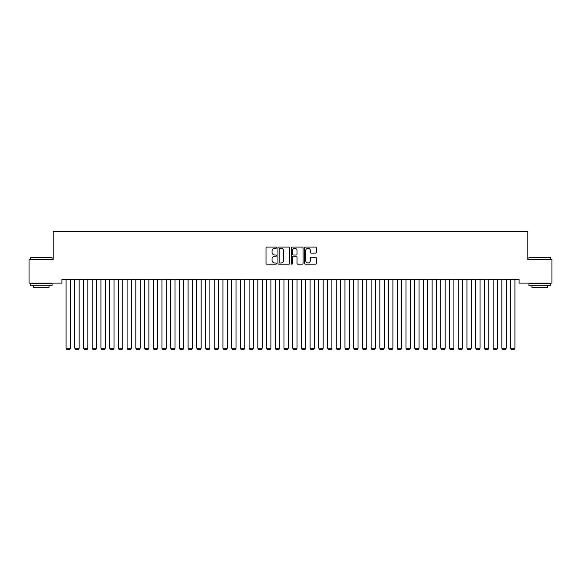 <?xml version="1.0" encoding="UTF-8"?>
<svg xmlns="http://www.w3.org/2000/svg" width="581" height="581" viewBox="0 0 581 581"><rect width="100%" height="100%" fill="white"/><g stroke="black" fill="none" stroke-linecap="round" stroke-linejoin="round"><path stroke-width="0.87" d="M276.556 247.673A0.596 0.596 0 0 0 275.96 247.078L266.868 247.078A0.857 0.857 0 0 0 266.011 247.934L266.011 263.331A0.857 0.857 0 0 0 266.868 264.188L275.96 264.188A0.596 0.596 0 0 0 276.556 263.585A0.596 0.596 0 0 0 275.96 262.99L274.784 262.99A2.738 2.738 0 0 1 272.046 260.252L272.046 258.966A2.738 2.738 0 0 1 274.784 256.228L275.96 256.228A0.596 0.596 0 0 0 276.556 255.633A0.596 0.596 0 0 0 275.96 255.03L274.784 255.03A2.738 2.738 0 0 1 272.046 252.292L272.046 251.014A2.738 2.738 0 0 1 274.784 248.276L275.96 248.276A0.596 0.596 0 0 0 276.556 247.673M315.498 253.105A0.857 0.857 0 0 0 316.354 252.256L316.354 247.934A0.857 0.857 0 0 0 315.498 247.078L305.403 247.078A0.857 0.857 0 0 0 304.553 247.934L304.553 263.331A0.857 0.857 0 0 0 305.403 264.188L315.498 264.188A0.857 0.857 0 0 0 316.354 263.331L316.354 258.109A0.857 0.857 0 0 0 315.498 257.26L311.184 257.26A0.857 0.857 0 0 0 310.327 258.109L310.327 260.702A2.288 2.288 0 0 1 308.039 262.99A2.288 2.288 0 0 1 305.751 260.702L305.751 250.564A2.288 2.288 0 0 1 308.039 248.276A2.288 2.288 0 0 1 310.327 250.564L310.327 252.256A0.857 0.857 0 0 0 311.184 253.105L315.498 253.105M519.094 279.599L61.906 279.599L61.906 283.085L29.05 283.085L29.05 259.554L53.191 259.554L53.191 231.666L527.809 231.666L527.809 259.554L551.95 259.554L551.95 283.085L519.094 283.085L519.094 279.599M289.752 247.934A0.857 0.857 0 0 0 288.895 247.078L278.8 247.078A0.857 0.857 0 0 0 277.943 247.934L277.943 263.331A0.857 0.857 0 0 0 278.8 264.188L288.895 264.188A0.857 0.857 0 0 0 289.752 263.331L289.752 247.934M292.105 247.078L302.2 247.078A0.857 0.857 0 0 1 303.057 247.934L303.057 263.331A0.857 0.857 0 0 1 302.2 264.188L297.879 264.188A0.857 0.857 0 0 1 297.022 263.331L297.022 257.085A0.857 0.857 0 0 0 296.165 256.228L293.303 256.228A0.857 0.857 0 0 0 292.446 257.085L292.446 263.585A0.596 0.596 0 0 1 291.851 264.188A0.596 0.596 0 0 1 291.248 263.585L291.248 247.934A0.857 0.857 0 0 1 292.105 247.078M279.744 248.276A0.596 0.596 0 0 0 279.141 248.871L279.141 262.387A0.596 0.596 0 0 0 279.744 262.99L280.986 262.99A2.738 2.738 0 0 0 283.724 260.252L283.724 251.014A2.738 2.738 0 0 0 280.986 248.276L279.744 248.276M297.022 250.607A2.288 2.288 0 0 0 294.734 248.319A2.288 2.288 0 0 0 292.446 250.607L292.446 254.18A0.857 0.857 0 0 0 293.303 255.03L296.165 255.03A0.857 0.857 0 0 0 297.022 254.18L297.022 250.607M70.446 279.599L70.446 348.201L66.089 348.201L66.089 279.599M70.446 348.201L69.793 349.334L66.742 349.334L66.089 348.201M79.161 279.599L79.161 348.201L74.804 348.201L74.804 279.599M79.161 348.201L78.508 349.334L75.457 349.334L74.804 348.201M87.876 279.599L87.876 348.201L83.519 348.201L83.519 279.599M87.876 348.201L87.223 349.334L84.172 349.334L83.519 348.201M30.27 257.637L52.058 257.637L30.27 257.637L30.27 259.554M52.058 285.699L30.27 285.699L30.27 283.521L52.058 283.521L52.058 285.699M49.007 285.699L49.007 287.704L33.32 287.704L33.32 285.699M528.942 257.637L550.73 257.637L528.942 257.637L528.942 259.554M550.73 285.699L528.942 285.699L528.942 283.521L550.73 283.521L550.73 285.699M547.68 285.699L547.68 287.704L531.993 287.704L531.993 285.699M96.591 279.599L96.591 348.201L92.234 348.201L92.234 279.599M96.591 348.201L95.938 349.334L92.887 349.334L92.234 348.201M105.306 279.599L105.306 348.201L100.949 348.201L100.949 279.599M105.306 348.201L104.653 349.334L101.602 349.334L100.949 348.201M114.021 279.599L114.021 348.201L109.664 348.201L109.664 279.599M114.021 348.201L113.368 349.334L110.317 349.334L109.664 348.201M122.736 279.599L122.736 348.201L118.379 348.201L118.379 279.599M122.736 348.201L122.083 349.334L119.032 349.334L118.379 348.201M131.451 279.599L131.451 348.201L127.094 348.201L127.094 279.599M131.451 348.201L130.798 349.334L127.747 349.334L127.094 348.201M140.166 279.599L140.166 348.201L135.809 348.201L135.809 279.599M140.166 348.201L139.513 349.334L136.462 349.334L135.809 348.201M148.881 279.599L148.881 348.201L144.524 348.201L144.524 279.599M148.881 348.201L148.228 349.334L145.177 349.334L144.524 348.201M157.596 279.599L157.596 348.201L153.239 348.201L153.239 279.599M157.596 348.201L156.943 349.334L153.892 349.334L153.239 348.201M166.311 279.599L166.311 348.201L161.954 348.201L161.954 279.599M166.311 348.201L165.658 349.334L162.607 349.334L161.954 348.201M175.026 279.599L175.026 348.201L170.669 348.201L170.669 279.599M175.026 348.201L174.373 349.334L171.322 349.334L170.669 348.201M183.741 279.599L183.741 348.201L179.384 348.201L179.384 279.599M183.741 348.201L183.088 349.334L180.037 349.334L179.384 348.201M192.456 279.599L192.456 348.201L188.099 348.201L188.099 279.599M192.456 348.201L191.803 349.334L188.752 349.334L188.099 348.201M201.171 279.599L201.171 348.201L196.814 348.201L196.814 279.599M201.171 348.201L200.518 349.334L197.467 349.334L196.814 348.201M209.886 279.599L209.886 348.201L205.529 348.201L205.529 279.599M209.886 348.201L209.233 349.334L206.182 349.334L205.529 348.201M218.601 279.599L218.601 348.201L214.244 348.201L214.244 279.599M218.601 348.201L217.948 349.334L214.897 349.334L214.244 348.201M227.316 279.599L227.316 348.201L222.959 348.201L222.959 279.599M227.316 348.201L226.663 349.334L223.612 349.334L222.959 348.201M236.031 279.599L236.031 348.201L231.674 348.201L231.674 279.599M236.031 348.201L235.378 349.334L232.327 349.334L231.674 348.201M244.746 279.599L244.746 348.201L240.389 348.201L240.389 279.599M244.746 348.201L244.093 349.334L241.042 349.334L240.389 348.201M253.461 279.599L253.461 348.201L249.104 348.201L249.104 279.599M253.461 348.201L252.808 349.334L249.757 349.334L249.104 348.201M262.176 279.599L262.176 348.201L257.819 348.201L257.819 279.599M262.176 348.201L261.523 349.334L258.472 349.334L257.819 348.201M270.891 279.599L270.891 348.201L266.534 348.201L266.534 279.599M270.891 348.201L270.238 349.334L267.187 349.334L266.534 348.201M279.606 279.599L279.606 348.201L275.249 348.201L275.249 279.599M279.606 348.201L278.953 349.334L275.902 349.334L275.249 348.201M288.321 279.599L288.321 348.201L283.964 348.201L283.964 279.599M288.321 348.201L287.668 349.334L284.617 349.334L283.964 348.201M297.036 279.599L297.036 348.201L292.679 348.201L292.679 279.599M297.036 348.201L296.383 349.334L293.332 349.334L292.679 348.201M305.751 279.599L305.751 348.201L301.394 348.201L301.394 279.599M305.751 348.201L305.098 349.334L302.047 349.334L301.394 348.201M314.466 279.599L314.466 348.201L310.109 348.201L310.109 279.599M314.466 348.201L313.813 349.334L310.762 349.334L310.109 348.201M323.181 279.599L323.181 348.201L318.824 348.201L318.824 279.599M323.181 348.201L322.528 349.334L319.477 349.334L318.824 348.201M331.896 279.599L331.896 348.201L327.539 348.201L327.539 279.599M331.896 348.201L331.243 349.334L328.192 349.334L327.539 348.201M340.611 279.599L340.611 348.201L336.254 348.201L336.254 279.599M340.611 348.201L339.958 349.334L336.907 349.334L336.254 348.201M349.326 279.599L349.326 348.201L344.969 348.201L344.969 279.599M349.326 348.201L348.673 349.334L345.622 349.334L344.969 348.201M358.041 279.599L358.041 348.201L353.684 348.201L353.684 279.599M358.041 348.201L357.388 349.334L354.337 349.334L353.684 348.201M366.756 279.599L366.756 348.201L362.399 348.201L362.399 279.599M366.756 348.201L366.103 349.334L363.052 349.334L362.399 348.201M375.471 279.599L375.471 348.201L371.114 348.201L371.114 279.599M375.471 348.201L374.818 349.334L371.767 349.334L371.114 348.201M384.186 279.599L384.186 348.201L379.829 348.201L379.829 279.599M384.186 348.201L383.533 349.334L380.482 349.334L379.829 348.201M392.901 279.599L392.901 348.201L388.544 348.201L388.544 279.599M392.901 348.201L392.248 349.334L389.197 349.334L388.544 348.201M401.616 279.599L401.616 348.201L397.259 348.201L397.259 279.599M401.616 348.201L400.963 349.334L397.912 349.334L397.259 348.201M410.331 279.599L410.331 348.201L405.974 348.201L405.974 279.599M410.331 348.201L409.678 349.334L406.627 349.334L405.974 348.201M419.046 279.599L419.046 348.201L414.689 348.201L414.689 279.599M419.046 348.201L418.393 349.334L415.342 349.334L414.689 348.201M427.761 279.599L427.761 348.201L423.404 348.201L423.404 279.599M427.761 348.201L427.108 349.334L424.057 349.334L423.404 348.201M436.476 279.599L436.476 348.201L432.119 348.201L432.119 279.599M436.476 348.201L435.823 349.334L432.772 349.334L432.119 348.201M445.191 279.599L445.191 348.201L440.834 348.201L440.834 279.599M445.191 348.201L444.538 349.334L441.487 349.334L440.834 348.201M453.906 279.599L453.906 348.201L449.549 348.201L449.549 279.599M453.906 348.201L453.253 349.334L450.202 349.334L449.549 348.201M462.621 279.599L462.621 348.201L458.264 348.201L458.264 279.599M462.621 348.201L461.968 349.334L458.917 349.334L458.264 348.201M471.336 279.599L471.336 348.201L466.979 348.201L466.979 279.599M471.336 348.201L470.683 349.334L467.632 349.334L466.979 348.201M480.051 279.599L480.051 348.201L475.694 348.201L475.694 279.599M480.051 348.201L479.398 349.334L476.347 349.334L475.694 348.201M488.766 279.599L488.766 348.201L484.409 348.201L484.409 279.599M488.766 348.201L488.113 349.334L485.062 349.334L484.409 348.201M497.481 279.599L497.481 348.201L493.124 348.201L493.124 279.599M497.481 348.201L496.828 349.334L493.777 349.334L493.124 348.201M506.196 279.599L506.196 348.201L501.839 348.201L501.839 279.599M506.196 348.201L505.543 349.334L502.492 349.334L501.839 348.201M514.911 279.599L514.911 348.201L510.554 348.201L510.554 279.599M514.911 348.201L514.258 349.334L511.207 349.334L510.554 348.201M52.058 259.554L52.058 257.637M47.09 283.521L47.09 283.085M35.238 283.521L35.238 283.085M550.73 259.554L550.73 257.637M545.762 283.521L545.762 283.085M533.91 283.521L533.91 283.085"/></g></svg>
